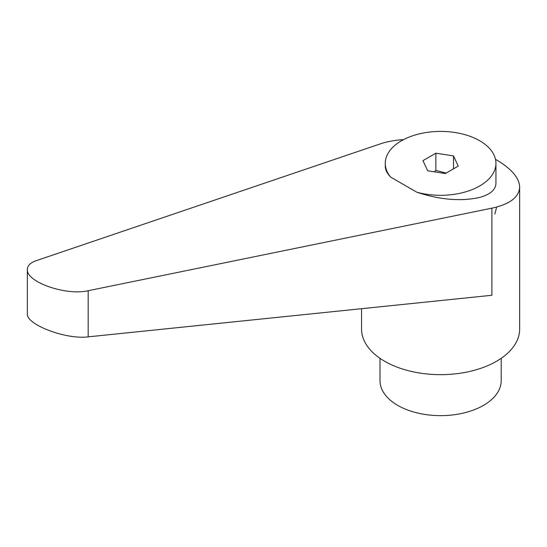 <?xml version="1.0" encoding="UTF-8"?>
<svg xmlns="http://www.w3.org/2000/svg" width="547" height="547" viewBox="0 0 547 547"><rect width="100%" height="100%" fill="white"/><g stroke="black" fill="none" stroke-linecap="round" stroke-linejoin="round"><path stroke-width="0.82" d="M361.553 308.693L361.553 329.02A79.048 45.64 0 0 0 384.705 361.293A79.048 45.64 0 0 0 470.851 371.187A79.048 45.64 0 0 0 519.65 329.02L519.65 187.101C519.301 177.898 511.582 168.838 496.498 159.922L495.5 159.348M403.624 139.594C394.736 140.21 387.009 141.625 380.452 143.834L36.17 260.693C30.4 262.724 27.459 265.63 27.35 269.425C26.024 281.965 66.05 295.982 88.176 290.717L491.897 208.168C509.893 204.209 519.144 197.187 519.65 187.101M496.498 207.641L494.898 214.048L496.498 207.641M380.001 358.319L380.001 380.657A60.601 34.987 0 0 0 397.751 405.395A60.601 34.987 0 0 0 463.794 412.978A60.601 34.987 0 0 0 501.202 380.657L501.202 358.319M434.236 171.826L435.877 170.384L446.113 173.091M416.807 192.202A55.336 31.945 0 0 0 479.726 185.953A55.336 31.945 0 0 0 495.938 163.362A55.336 31.945 0 0 0 461.777 133.844A55.336 31.945 0 0 0 401.477 140.77A55.336 31.945 0 0 0 385.266 163.362A55.336 31.945 0 0 0 390.647 177.098L416.807 192.202C440.055 199.86 461.025 201.597 479.726 197.412C490.29 194.445 495.691 189.782 495.938 183.416L495.938 163.362M491.897 208.168L491.897 295.271L88.176 336.856C66.05 339.776 26.024 324.583 27.35 313.766L27.35 269.425M385.266 163.362L385.266 166.22C385.3 169.741 387.091 173.365 390.647 177.098M453.511 155.909L458.242 166.09L445.326 173.543L427.692 170.814L422.961 160.633L435.877 153.181L453.511 155.909L453.511 168.818M435.877 153.181L435.877 170.384M88.176 336.856L88.176 290.717"/></g></svg>
